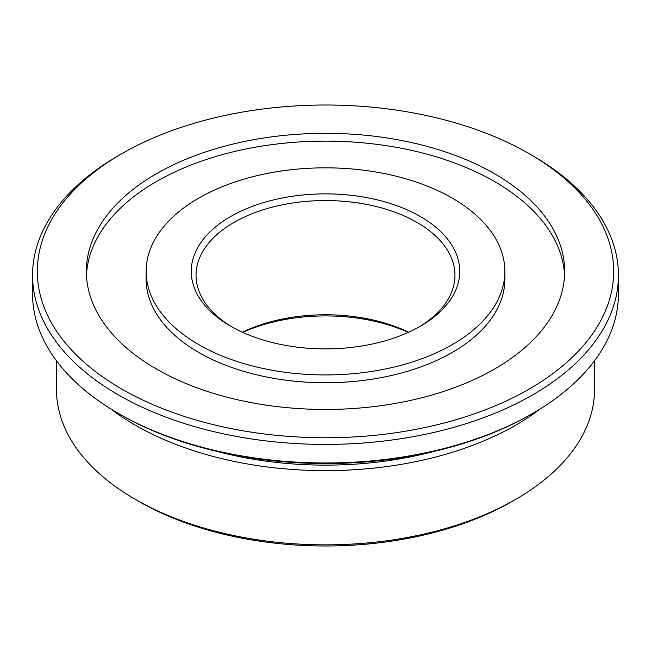<?xml version="1.0" encoding="UTF-8"?>
<svg xmlns="http://www.w3.org/2000/svg" width="651" height="651" viewBox="0 0 651 651"><rect width="100%" height="100%" fill="white"/><g stroke="black" fill="none" stroke-linecap="round" stroke-linejoin="round"><path stroke-width="0.98" d="M532.648 413.434L530.956 414.41A290.558 167.755 180 0 1 120.044 414.41L118.352 413.434A292.95 169.13 0 0 0 532.648 413.434A292.95 169.13 0 0 0 618.45 293.837L618.45 275.292A292.95 169.13 180 0 1 437.61 431.548A292.95 169.13 180 0 1 118.352 394.888A292.95 169.13 180 0 1 32.55 275.292A292.95 169.13 180 0 1 118.352 155.695L121.729 153.742A288.165 166.371 0 0 0 121.737 389.029A288.165 166.371 0 0 0 529.263 389.029A288.165 166.371 0 0 0 529.271 153.742A288.165 166.371 0 0 0 529.263 153.742L532.648 155.695A292.95 169.13 180 0 1 618.45 275.292M230.576 326.184L230.576 326.184A134.236 77.502 180 0 1 230.576 216.58A134.236 77.502 180 0 1 420.424 216.58A134.236 77.502 180 0 1 420.424 326.184A134.236 77.502 180 0 1 230.576 326.184M418.699 327.16A129.459 74.743 0 0 0 454.959 275.292A129.459 74.743 0 0 0 417.039 222.439A129.459 74.743 0 0 0 275.959 206.237A129.459 74.743 0 0 0 196.041 275.292A129.459 74.743 0 0 0 232.301 327.16M408.267 332.401A134.236 77.502 0 0 0 242.733 332.401M242.351 332.23A129.459 74.743 180 0 1 408.649 332.23M515.738 499.35L512.361 501.303A264.249 152.562 180 0 1 138.647 501.303L135.262 499.35A269.034 155.329 0 0 0 515.738 499.35A269.034 155.329 0 0 0 594.534 389.518L594.534 360.768M504.859 271.386L504.859 279.198A179.359 103.55 180 0 1 394.14 374.862A179.359 103.55 180 0 1 198.677 352.419A179.359 103.55 180 0 1 146.141 279.198L146.141 271.386A179.359 103.55 180 0 1 256.86 175.713A179.359 103.55 180 0 1 452.323 198.164A179.359 103.55 180 0 1 504.859 271.386A179.359 103.55 180 0 1 394.14 367.05A179.359 103.55 180 0 1 198.677 344.607A179.359 103.55 180 0 1 146.141 271.386M156.403 369.011A239.145 138.069 180 0 1 86.355 271.386A239.145 138.069 180 0 1 233.986 143.83A239.145 138.069 180 0 1 494.597 173.752A239.145 138.069 180 0 1 564.645 271.386A239.145 138.069 180 0 1 417.014 398.941A239.145 138.069 180 0 1 156.403 369.011M86.453 275.292A239.145 138.069 180 0 1 237.119 150.902A239.145 138.069 180 0 1 494.597 181.564A239.145 138.069 180 0 1 564.547 275.292M217.426 451.509A259.472 149.803 0 0 0 433.574 451.509M110.727 408.861A269.034 155.329 0 0 0 135.262 425.152A269.034 155.329 0 0 0 540.273 408.861M32.55 275.292L32.55 293.837A292.95 169.13 0 0 0 118.352 413.434L120.044 414.41A290.558 167.755 180 0 1 120.036 414.41M532.648 155.695L529.271 153.742A288.165 166.371 0 0 0 121.729 153.742M138.647 501.303A264.249 152.562 180 0 1 138.639 501.303L135.262 499.35A269.034 155.329 0 0 1 56.466 389.518L56.466 360.768"/></g></svg>
